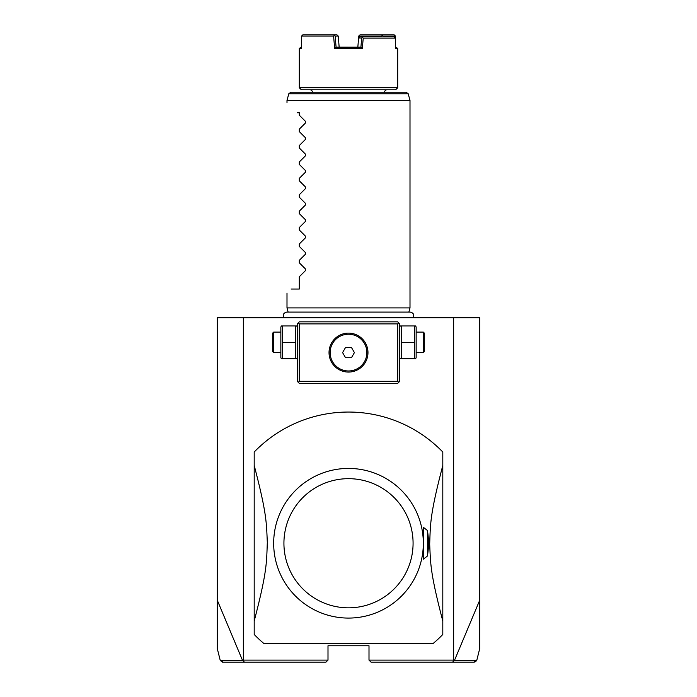 <?xml version="1.0" encoding="UTF-8"?>
<svg xmlns="http://www.w3.org/2000/svg" width="697" height="697" viewBox="0 0 697 697"><rect width="100%" height="100%" fill="white"/><g stroke="black" fill="none" stroke-linecap="round" stroke-linejoin="round"><path stroke-width="1.05" d="M243.34 317.754L243.34 660.103L242.6 660.582L217.298 600.265L217.298 317.754L479.702 317.754L479.702 648.637L476.713 660.599L454.4 660.582L479.702 600.265M217.298 600.265L217.298 648.637L220.287 660.599L222.779 662.15M453.66 317.754L453.66 660.103L369.001 660.103L371.048 662.15L473.96 662.15L475.946 660.599M369.001 660.103L369.001 645.753L327.999 645.753L327.999 660.103L243.34 660.103M264.102 643.697L432.898 643.697A131.202 131.202 0 0 0 442.804 634.47L442.804 452.031A131.202 131.202 0 0 0 254.196 452.031L254.196 634.47A131.202 131.202 0 0 0 264.102 643.697L432.898 643.697M453.66 660.103L454.4 660.582M469.7 662.15L473.777 662.15M454.026 660.73L452.545 662.15M242.974 660.73L244.455 662.15L325.952 662.15L327.999 660.103M244.455 662.15L222.273 662.15M223.232 662.15L227.318 662.15M242.6 660.582L220.287 660.599M398.728 322.877L397.699 321.848L299.301 321.848L297.253 323.896L297.253 381.303L299.301 383.35L397.699 383.35L399.747 381.303L399.747 323.896L398.728 322.877L397.699 323.896L299.301 323.896L298.272 322.877M299.301 323.896L299.301 381.303L397.699 381.303L397.699 323.896M397.699 381.303L398.728 382.322M348.5 372.076A19.472 19.472 0 0 1 329.028 352.604A19.472 19.472 0 0 1 348.5 333.122A19.472 19.472 0 0 1 367.972 352.604A19.472 19.472 0 0 1 348.5 372.076M299.301 381.303L298.272 382.322M347.515 333.149L346.522 333.227M344.545 333.532L343.56 333.758M343.255 333.846L342.575 334.046M341.591 334.394L340.615 334.795M340.38 334.9L339.639 335.257M338.681 335.78L337.731 336.372M335.893 337.757L335.022 338.542M334.185 339.395L332.669 341.251M332.016 342.236L331.423 343.238M331.223 343.604L330.909 344.24M330.474 345.233L330.099 346.217M329.55 348.117L329.35 349.04M329.08 351.192L329.045 351.724M329.35 356.158L329.55 357.082M330.099 358.981L330.474 359.966M330.909 360.959L332.016 362.963M332.669 363.947L334.185 365.803M335.022 366.657L335.893 367.441M337.731 368.826L338.681 369.419M339.639 369.941L340.389 370.307M340.615 370.403L341.591 370.813M342.575 371.152L343.264 371.353M343.56 371.44L344.545 371.667M346.522 371.971L347.515 372.05M349.485 372.05L350.478 371.971M352.455 371.667L353.44 371.44M353.754 371.353L354.425 371.152M355.409 370.813L356.385 370.403M356.629 370.299L357.361 369.941M358.319 369.419L359.269 368.826M361.107 367.441L361.978 366.657M362.815 365.803L364.331 363.947M364.984 362.963L365.577 361.961M365.768 361.595L366.091 360.959M366.526 359.966L366.901 358.981M367.45 357.082L367.65 356.158M367.92 354.015L367.955 353.475M367.65 349.04L367.45 348.117M366.901 346.217L366.526 345.233M366.091 344.24L364.984 342.236M364.331 341.251L362.815 339.395M361.978 338.542L361.107 337.757M359.269 336.372L358.319 335.78M357.361 335.257L356.629 334.9M356.385 334.795L355.409 334.394M354.425 334.046L353.754 333.846M353.44 333.758L352.455 333.532M350.478 333.227L349.485 333.149M348.5 370.97A18.366 18.366 0 0 0 366.866 352.604A18.366 18.366 0 0 0 348.5 334.229A18.366 18.366 0 0 0 330.134 352.604A18.366 18.366 0 0 0 348.5 370.97M345.538 357.727L351.462 357.727L354.416 352.604L351.462 347.472L345.538 347.472L342.584 352.604L345.538 357.727M297.253 357.596L296.783 358.746L295.763 358.746L295.763 325.952L296.783 325.952L297.253 327.102M295.763 342.349L282.337 342.349L282.337 325.952L281.318 325.952L280.847 327.102L280.847 357.596L281.318 358.746L282.337 358.746L282.337 342.349M295.763 325.952L282.337 325.952M295.763 358.746L282.337 358.746M280.847 352.604L273.677 352.604L273.677 332.103L280.847 332.103M273.677 332.103L272.649 333.122L272.649 351.576L273.677 352.604M399.747 327.102L400.217 325.952L401.237 325.952L401.237 358.746L400.217 358.746L399.747 357.596M401.237 358.746L415.682 358.746L416.153 357.596L416.153 327.102L415.682 325.952L414.663 325.952L414.663 358.746M401.237 342.349L414.663 342.349M401.237 325.952L414.663 325.952M416.153 332.103L423.323 332.103L423.323 352.604L416.153 352.604M423.323 352.604L424.351 351.576L424.351 333.122L423.323 332.103M442.804 621.071C430.101 572.551 430.589 563.638 429.683 544.087C430.476 523.839 429.779 515.266 442.804 465.43M427.427 556.014L423.323 559.221L423.323 527.281L427.427 530.487L427.427 556.014A79.946 79.946 0 0 0 427.427 530.487M254.196 465.43C266.899 513.95 266.411 522.863 267.317 542.414C266.524 562.662 267.221 571.235 254.196 621.071M348.5 468.428A74.823 74.823 0 0 0 273.677 542.336A74.823 74.823 0 0 0 346.679 618.056A74.823 74.823 0 0 0 423.323 544.165A74.823 74.823 0 0 0 348.5 468.428M348.5 607.828A64.577 64.577 0 0 0 413.077 543.251A64.577 64.577 0 0 0 348.5 478.673A64.577 64.577 0 0 0 283.923 543.251A64.577 64.577 0 0 0 348.5 607.828M288.122 312.09L286.998 307.908L410.002 307.908L410.002 100.446L286.998 100.446L288.793 93.773L408.207 93.773L410.002 100.446M288.793 93.773L290.771 92.248L406.229 92.248L312.422 92.248A2.457 2.457 0 0 0 309.956 89.791L387.044 89.791A2.457 2.457 0 0 0 384.578 92.248M297.253 112.748C283.409 98.904 283.409 98.904 297.253 112.748C283.409 98.904 283.409 98.904 297.253 112.748L299.301 112.748L299.301 115.205L305.408 121.313L305.408 123.047L299.301 129.154L305.408 123.047L305.408 121.313L299.301 115.205M299.301 131.602L305.408 137.71L299.301 131.602L299.301 129.154M305.408 137.71L305.408 139.452L299.301 145.56L305.408 139.452L305.408 137.71M299.301 148.008L305.408 154.107L299.301 148.008L299.301 145.56M305.408 154.107L305.408 155.849L299.301 161.957L305.408 155.849L305.408 154.107M299.301 164.405L305.408 170.512L299.301 164.405L299.301 161.957M305.408 170.512L305.408 172.246L299.301 178.354L305.408 172.246L305.408 170.512M299.301 180.802L305.408 186.909L299.301 180.802L299.301 178.354M305.408 186.909L305.408 188.652L299.301 194.759L305.408 188.652L305.408 186.909M299.301 197.207L305.408 203.306L299.301 197.207L299.301 194.759M305.408 203.306L305.408 205.049L299.301 211.156L305.408 205.049L305.408 203.306M299.301 213.604L305.408 219.712L299.301 213.604L299.301 211.156M305.408 219.712L305.408 221.446L299.301 227.553L305.408 221.446L305.408 219.712M299.301 230.001L305.408 236.109L299.301 230.001L299.301 227.553M305.408 236.109L305.408 237.851L299.301 243.959L305.408 237.851L305.408 236.109M299.301 246.407L305.408 252.514L299.301 246.407L299.301 243.959M305.408 252.514L305.408 254.248L299.301 260.356L305.408 254.248L305.408 252.514M299.301 262.804L305.408 268.911L299.301 262.804L299.301 260.356M305.408 268.911L305.408 270.654L299.301 276.753L305.408 270.654L305.408 268.911M291.102 289.046C285.596 294.552 285.596 294.552 291.102 289.046C285.596 294.552 285.596 294.552 291.102 289.046L299.301 289.046L299.301 276.753M309.956 89.791L387.044 89.791M395.652 89.791L301.348 89.791L299.301 87.744L397.699 87.744L395.652 89.791M362.344 48.381L334.656 48.381L336.085 47.143L360.924 47.152L362.344 48.381L363.224 38.126L395.443 38.126L395.391 36.078L394.188 34.85L382.679 34.85L382.278 35.495L383.036 36.078L394.537 36.078L394.946 35.434M301.557 38.126L301.322 47.152L299.301 48.381L301.287 48.381L301.609 36.078L333.593 36.078L334.656 48.381M338.402 38.021L339.169 47.152L338.245 36.078L336.956 34.85L333.872 34.85L335.161 36.078L336.085 47.143L337.409 47.152M359.478 37.133L359.556 36.078L381.547 36.078L381.573 36.897M397.699 48.381L395.678 47.152L395.443 38.126L395.713 48.381L397.699 48.381L397.699 87.744M394.563 37.124L394.537 36.078M383.036 36.078L383.062 36.897M395.443 38.126L394.267 36.897L359.783 36.897L358.598 38.021L357.831 47.152L358.755 36.078L359.208 35.495L359.556 36.078M359.591 47.152L360.915 47.143L361.673 38.021L362.858 36.897M362.44 37.438L363.224 38.126M361.673 38.021L358.598 38.021M335.161 36.078L338.245 36.078M333.593 36.078L334.333 35.434M301.609 36.078L302.812 34.85L333.872 34.85M381.547 36.078L382.278 35.495M382.679 34.85L360.044 34.85L359.208 35.495M223.04 662.15L221.054 660.599M474.727 662.15L476.713 660.599M283.792 317.754C282.564 314.704 283.583 312.822 286.833 312.09L410.167 312.09C413.417 312.822 414.436 314.704 413.208 317.754M408.878 312.09L410.002 307.908M408.207 93.773L406.229 92.248M286.998 307.908L286.998 293.149M286.998 102.503L286.998 100.446M299.301 48.381L299.301 87.744"/></g></svg>
